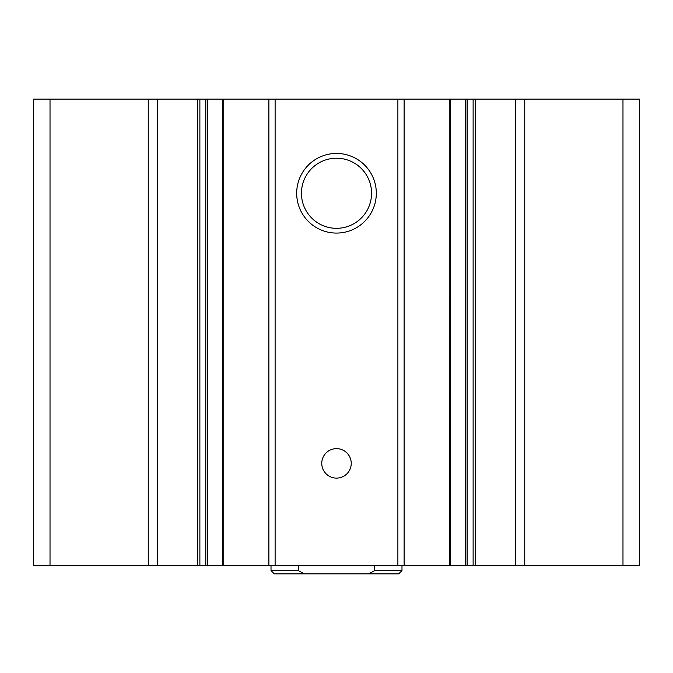 <?xml version="1.0" encoding="UTF-8"?>
<svg xmlns="http://www.w3.org/2000/svg" width="673" height="673" viewBox="0 0 673 673"><rect width="100%" height="100%" fill="white"/><g stroke="black" fill="none" stroke-linecap="round" stroke-linejoin="round"><path stroke-width="1.01" d="M524.755 565.682L524.755 99.133L639.35 99.133L639.35 565.682L467.104 565.682L467.213 99.133L473.119 99.133L473.119 565.682M524.755 99.133L515.442 99.133L515.442 565.682M515.442 99.133L473.119 99.133M450.271 99.133L467.104 99.133L467.104 565.682L222.729 565.682M450.271 565.682L450.38 99.133L404.12 99.133L404.12 565.682M404.12 99.133L397.886 99.133L397.886 565.682M336.5 153.444A39.816 39.816 0 0 1 370.983 213.164A39.816 39.816 0 0 1 302.017 213.164A39.816 39.816 0 0 1 336.5 153.444M336.5 448.639A14.73 14.73 0 0 1 349.262 470.738A14.73 14.73 0 0 1 323.738 470.738A14.73 14.73 0 0 1 336.5 448.639M397.886 99.133L275.114 99.133L275.114 565.682M275.114 99.133L268.88 99.133L268.88 565.682M268.88 99.133L222.729 99.133M207.789 99.133L222.62 99.133L222.62 565.682L205.787 565.682L205.787 99.133L207.789 99.133L207.789 565.682M157.558 565.682L157.558 99.133L205.787 99.133L205.787 565.682L33.65 565.682L33.65 99.133L50.021 99.133L50.021 565.682M157.558 99.133L148.245 99.133L148.245 565.682M148.245 99.133L50.021 99.133M336.5 158.205A35.055 35.055 0 0 1 366.861 210.792A35.055 35.055 0 0 1 306.139 210.792A35.055 35.055 0 0 1 336.5 158.205M368.737 573.867L374.676 570.595L401.983 570.595L398.71 573.867L274.29 573.867L271.017 570.595L298.324 570.595L304.263 573.867M271.017 570.595L271.017 565.682M298.324 570.595L298.324 565.682M374.676 570.595L374.676 565.682M622.979 99.133L622.979 565.682M475.298 99.133L475.298 565.682M465.211 99.133L465.211 565.682M449.286 99.133L449.286 565.682M223.714 99.133L223.714 565.682M199.881 99.133L199.881 565.682M197.702 99.133L197.702 565.682M401.983 570.595L401.983 565.682"/></g></svg>
